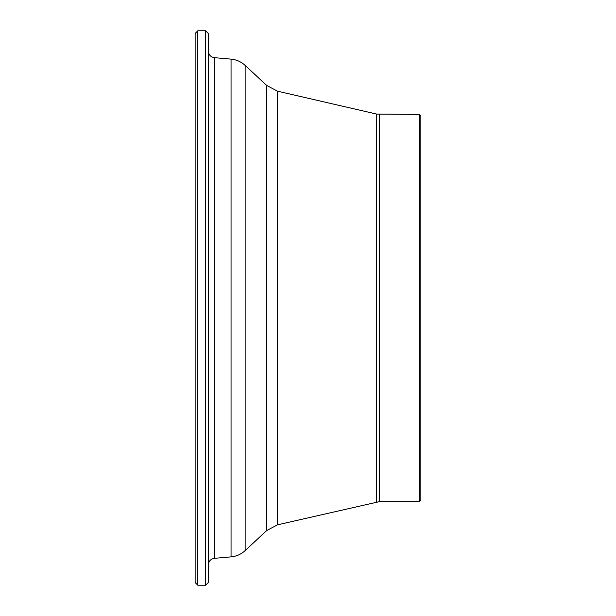 <?xml version="1.0" encoding="UTF-8"?>
<svg xmlns="http://www.w3.org/2000/svg" width="616" height="616" viewBox="0 0 616 616"><rect width="100%" height="100%" fill="white"/><g stroke="black" fill="none" stroke-linecap="round" stroke-linejoin="round"><path stroke-width="0.92" d="M197.782 30.8L195.141 33.433L195.141 582.567L197.782 585.2L205.682 585.2L208.316 582.567L208.316 33.433L205.682 30.8L197.782 30.8L197.782 585.2M379.672 114.422L379.672 501.578L419.542 501.578L420.859 500.261L420.859 115.739L419.542 114.422L376.707 114.083L277.454 91.168L266.628 85.416L245.145 65.396C241.149 61.746 236.452 59.652 231.054 59.128L214.322 57.665C210.657 57.003 208.655 54.816 208.316 51.105M379.672 501.578L277.454 524.832L266.628 530.584L245.145 550.604C241.149 554.254 236.452 556.348 231.054 556.872L214.322 558.335C210.657 558.997 208.655 561.184 208.316 564.895M419.542 501.578L419.542 114.422M205.682 585.2L205.682 30.8M245.145 65.396L245.145 550.604M231.054 556.872L231.054 59.128M376.707 501.917L376.707 114.083M277.454 91.168L277.454 524.832M266.628 530.584L266.628 85.416M214.322 57.665L214.322 558.335"/></g></svg>

